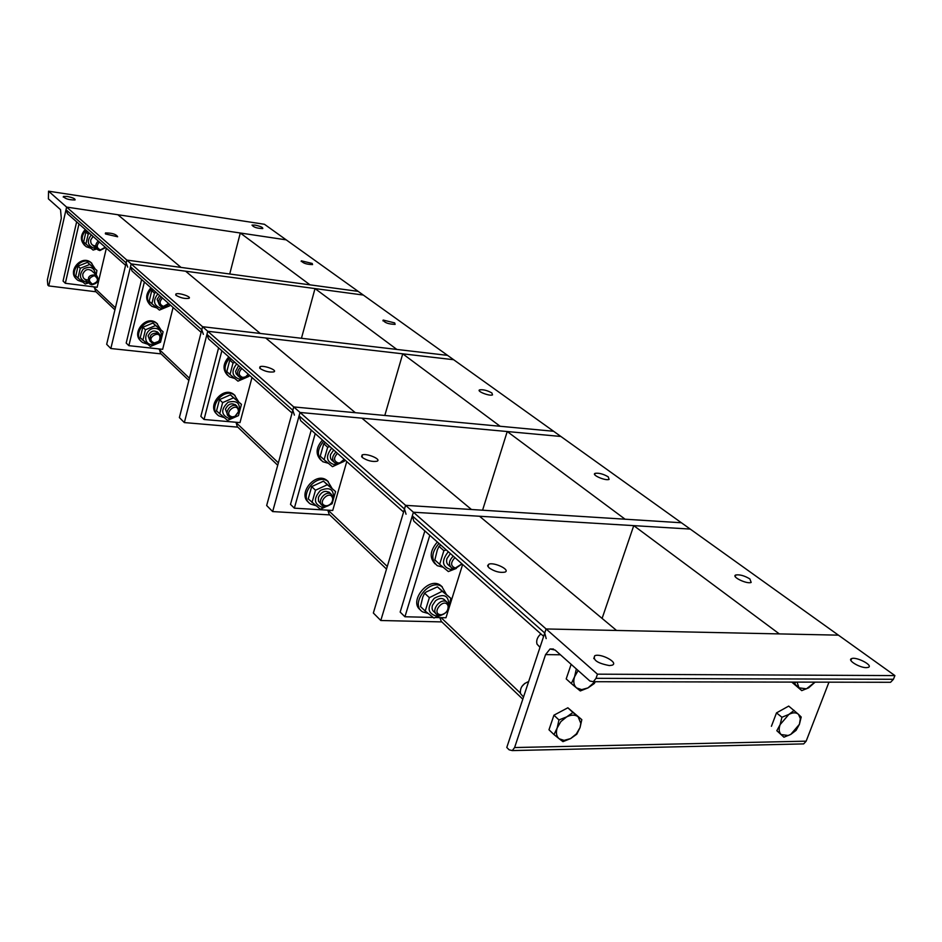 <?xml version="1.0" encoding="UTF-8"?>
<svg xmlns="http://www.w3.org/2000/svg" width="942" height="942" viewBox="0 0 942 942"><rect width="100%" height="100%" fill="white"/><g stroke="black" fill="none" stroke-linecap="round" stroke-linejoin="round"><path stroke-width="1.41" d="M67.176 196.442C72.828 197.608 75.454 198.786 75.019 199.975C68.837 199.951 64.963 198.774 63.408 196.454L67.176 196.442M254.999 225.091C260.428 226.245 263.018 227.411 262.771 228.565C257.095 228.4 253.516 227.246 252.009 225.091L254.999 225.091M48.407 198.868L48.537 191.179L66.611 207.087L48.713 285.921L47.818 285.026L47.359 279.798L61.301 218.309L60.523 209.654L48.407 198.868M127.712 267.175L126.157 262.924L126.84 260.086L181.052 267.41L117.868 214.741L66.611 207.087L286.203 239.857L240.292 233.004L310.012 284.849L358.172 291.372L264.443 224.278L48.537 191.179M95.99 291.785L48.713 285.921M98.274 241.046C95.142 244.143 95.012 247.075 97.874 249.83L99.864 250.572L105.634 247.569M105.257 247.24L100.464 249.889C96.567 248.123 96.214 245.509 99.405 242.047M90.997 248.311L86.228 246.733C80.859 241.811 80.788 236.289 86.005 230.154M84.78 245.544C80.094 240.54 80.258 235.182 85.251 229.483M93.07 236.418L90.738 239.916C90.373 243.719 92.057 245.721 95.79 245.921M91.339 234.888C86.57 241.081 87.488 245.544 94.106 248.264L96.131 248.264M92.681 245.155L96.873 248.935L93.105 250.077L85.899 243.99L88.195 234.075L89.879 233.592M87.3 231.308L85.91 232.038L83.614 241.929L85.899 243.99M88.195 234.075L85.91 232.038M91.845 284.767C98.168 283.33 99.675 280.092 96.355 275.052C88.854 274.416 86.652 277.395 89.749 283.978L91.845 284.767M92.446 284.107C87.818 280.622 88.477 277.796 94.424 275.641C99.04 279.138 98.38 281.964 92.446 284.107M82.837 282.105L78.139 280.469C67.377 273.675 80.988 255.247 91.197 262.794L95.036 268.717M76.667 279.197C67.106 271.767 80.741 254.846 90.444 262.1L91.869 263.301M92.198 271.178C88.289 268.305 85.157 269.247 82.802 274.028C82.437 277.749 84.097 279.715 87.771 279.927M95.531 274.299C94.176 267.316 90.114 265.585 83.355 269.094C78.728 275.229 79.67 279.609 86.169 282.235L87.924 282.247M88.654 282.941L85.192 284.013L77.998 278.078L80.27 268.27L89.749 264.466L96.908 270.448L96.19 274.911M96.908 270.448L87.476 262.359L78.009 266.15L75.749 275.924L77.998 278.078M80.27 268.27L78.009 266.15M89.749 264.466L87.476 262.359M866.369 667.643C859.528 667.819 846.846 660.012 851.615 658.611C856.36 656.421 873.811 665.594 868.253 667.383L866.369 667.643M609.415 665.582C597.581 663.298 592.695 660.024 594.755 655.738C600.784 652.947 619.059 662.815 612.159 665.182L609.415 665.582M887.988 682.291L890.567 682.291L893.428 679.288L894.9 675.591L690.239 529.074L633.754 525.636L602.103 618.411M596.027 678.334L593.33 681.714L589.904 681.031L555.144 650.074L550.057 648.967L545.559 654.608L514.603 747.548L512.283 750.586L509.127 749.82L506.784 747.465L546.089 628.962L597.463 674.166L596.027 678.334L893.428 679.288M801.524 743.944L803.679 743.897L806.152 741.166L828.972 682.173M546.183 638.605L544.747 633L546.089 628.962L838.427 635.155L779.328 633.907L633.754 525.636M597.463 674.166L894.9 675.591M797.05 682.114L798.993 687.837L794.648 683.821L795.802 682.114M815.101 682.149L808.636 687.837L801.748 690.627L798.993 687.837L806.482 688.814L814.901 682.149M791.763 682.102L801.748 690.627M792.41 682.102L794.648 683.821M781.154 734.572L776.82 730.698L780.141 724.598C778.598 728.99 778.94 732.323 781.154 734.572L788.301 735.502L790.785 734.395L783.932 737.197L781.154 734.572M781.931 717.251L788.843 714.436L780.141 724.598L781.931 717.251L776.491 712.894L788.701 706.088L798.475 714.33C796.072 712.305 792.858 712.34 788.843 714.436L794.177 710.409M799.417 724.304L796.084 730.356L790.785 734.395L799.417 724.304L800.359 718.569L798.475 714.33L801.206 717.015L799.417 724.304M776.82 730.698L783.932 737.197M771.404 726.306L776.491 712.894M773.971 719.511L774.395 718.405M539.99 647.354L537.011 644.104C536.033 640.536 537.317 637.122 540.861 633.872M540.437 634.237L538.518 636.403M576.551 687.919L571.323 683.539L574.585 676.756C573.077 681.631 573.737 685.352 576.551 687.919L581.685 689.626L587.996 687.907L580.296 690.957L576.551 687.919M578.117 670.539L574.585 676.756L576.339 668.95M595.32 681.714L594.225 683.574L587.996 687.907L594.955 681.714M571.146 664.322L566.201 678.911L571.323 683.539M523.517 697.009L520.526 693.653C519.772 688.001 522.469 683.986 528.627 681.596M524.741 683.421L521.809 686.577M559.207 738.799L553.99 734.583L557.181 727.954C555.709 732.735 556.392 736.35 559.207 738.799L564.07 740.377L570.616 738.587L562.975 741.637L559.207 738.799M558.959 719.947L566.672 716.886L560.879 721.584L557.181 727.954L558.959 719.947L553.931 715.19L567.861 707.783L581.815 719.664L580.037 727.601L576.822 734.183L570.616 738.587L576.351 733.912L580.037 727.601L580.825 723.397L578.105 716.756C575.079 714.554 571.264 714.589 566.672 716.886L572.936 712.493L581.815 719.664M553.931 715.19L548.986 729.779L553.99 734.583M567.861 707.783L572.936 712.493M105.598 234.005L105.504 232.945C112.145 232.957 116.184 234.228 117.632 236.772L105.598 234.005M78.987 223.925L65.328 283.283L97.156 287.275L106.352 248.217M76.643 221.841L63.055 281.057L65.328 283.283M94.365 286.933L95.519 291.337L114.924 309.847M203.366 334.328L201.788 329.794L202.565 326.709L260.286 333.468L185.609 271.202L131.174 263.901L110.838 348.516L106.67 344.313L126.84 260.086L66.611 207.087L66.011 209.748L67.541 213.763L125.592 265.291M312.202 263.454L312.567 264.596C306.515 264.419 302.771 263.159 301.346 260.828L312.202 263.454M240.292 233.004L229.73 273.992M176.048 295.341L175.942 293.963C178.745 292.397 192.286 296.977 188.871 298.343C184.714 298.885 180.44 297.884 176.048 295.341M144.373 281.964L128.866 345.667L162.648 349.329L173.093 307.445M141.618 279.515L126.193 343.053L128.866 345.667M159.328 348.964L160.552 353.403L188.859 380.427M294.399 415.128L292.821 410.276L293.739 406.932L355.334 412.702L265.703 337.978L207.746 331.278L184.349 422.581L179.38 417.577L202.565 326.709L126.84 260.086L358.172 291.372L363.318 295.058L315.017 288.57L396.841 349.435L447.568 355.37L363.318 295.058L131.174 263.901L130.491 266.763L132.045 271.025L201.129 332.338M394.674 322.906L395.134 324.366C388.434 324.154 384.442 322.717 383.17 320.056L394.674 322.906M315.017 288.57L301.452 338.272M260.169 368.569L260.027 366.721C263.43 364.895 277.937 370.277 273.875 371.878C269.436 372.526 264.867 371.419 260.169 368.569M221.876 350.754L204.037 419.484L239.986 422.605L251.997 377.483M218.591 347.845L200.846 416.364L204.037 419.484M235.995 422.263L237.29 426.655L277.713 465.242M406.037 514.214L404.495 509.01L405.59 505.348L471.471 509.504L361.893 418.154L300.027 412.466L272.662 511.577L266.657 505.513L293.739 406.932L202.565 326.709L447.568 355.37L453.644 359.714L402.74 353.827L500.143 426.267L553.613 431.271L453.644 359.714L207.746 331.278L206.957 334.363L208.535 338.92L292.055 413.043M491.901 392.979L492.525 394.898C489.628 396.429 476.134 391.13 479.655 389.858C483.246 389.387 487.332 390.424 491.901 392.979M402.74 353.827L384.807 415.457M362.329 457.518L362.117 454.974C366.308 452.831 381.957 459.366 377.047 461.227C372.302 461.992 367.392 460.756 362.329 457.518M315.217 433.603L294.351 508.174L332.726 510.47L346.75 461.592M311.237 430.07L290.501 504.394L294.351 508.174M544.747 633L412.302 515.898L413.408 512.224L405.59 505.348L681.407 522.763L690.239 529.074L413.408 512.224L546.089 628.962L616.551 630.457L479.549 516.251L413.408 512.224L380.792 620.507L373.35 613.018L405.59 505.348L293.739 406.932L553.613 431.271L560.867 436.464L507.232 431.53L625.099 519.207L681.407 522.763L560.867 436.464L300.027 412.466L299.109 415.822L300.686 420.697L403.588 512.036M327.804 510.175L329.194 514.379L386.514 569.086M608.238 476.84L609.097 479.384C605.612 481.138 590.975 474.792 595.132 473.343C598.924 472.802 603.292 473.967 608.238 476.84M507.232 431.53L482.575 510.211M489.051 567.849L487.615 565.706L488.698 564.258C493.891 561.75 510.941 569.981 504.947 572.124C499.872 572.995 494.574 571.57 489.051 567.849M429.799 535.303L404.93 616.763L433.155 617.446M424.854 530.911L400.162 612.076L404.93 616.763M435.593 617.505L445.966 617.764L462.64 564.458M412.302 515.898L413.832 521.138L543.64 636.345M439.796 617.611L441.292 621.379L522.798 699.188M749.914 578.965L751.174 582.427C746.971 584.429 730.862 576.598 735.808 574.985C739.811 574.385 744.51 575.703 749.914 578.965M161.047 353.874L110.838 348.516M161.259 296.954C157.891 300.31 157.703 303.43 160.693 306.315L162.789 307.068L168.948 303.771M168.606 303.465L163.484 306.374C159.375 304.56 159.045 301.781 162.483 298.037M150.955 287.805C145.527 294.022 145.28 299.756 150.237 305.031M151.839 288.593C146.175 295.246 146.163 301.157 151.792 306.327L156.819 307.916M159.669 295.529L157.126 299.309L159.422 305.078M157.844 293.916C152.675 300.639 153.581 305.385 160.564 308.175L165.321 307.316L169.148 303.948M170.007 304.713L169.56 305.879L159.422 310.083L151.85 303.701L154.464 293.056L156.278 292.526M153.24 289.83L151.768 290.666L149.166 301.275L151.85 303.701M154.464 293.056L151.768 290.666M153.734 343.618L158.798 341.71L160.246 339.567L160.505 335.705L158.668 333.197C150.732 332.656 148.353 335.858 151.532 342.817L153.734 343.618M154.429 342.947C143.125 338.731 163.154 327.51 159.481 340.109L158.515 341.404L154.429 342.947M157.479 323.883L155.936 322.576C145.692 314.981 130.903 333.421 141.053 341.122M160.799 329.641L156.819 323.4C146.092 315.511 131.279 335.458 142.631 342.511L147.529 344.16M158.15 332.714C154.041 329.7 150.696 330.783 148.106 335.929L150.261 341.51M151.556 344.631C161.506 345.808 165.568 329.5 155.56 328.428C145.539 327.192 141.512 343.642 151.556 344.631M142.866 340.286L145.445 329.771L155.607 325.532L163.107 331.784L160.517 342.229L150.426 346.491L140.228 337.754L142.795 327.274L152.922 323.047L163.107 331.784M145.445 329.771L142.795 327.274M155.607 325.532L152.922 323.047M237.796 427.138L184.349 422.581M240.516 367.298C236.842 370.983 236.572 374.339 239.715 377.365L241.929 378.131L245.497 377.389L248.582 374.457M248.276 374.186L245.638 376.824L242.753 377.424C238.408 375.564 238.102 372.585 241.858 368.487M228.788 356.888C222.842 363.73 222.489 369.923 227.74 375.458M229.848 357.83C223.666 365.107 223.525 371.454 229.436 376.871L234.723 378.46M238.609 365.602L235.606 371.36L236.195 373.88L238.291 375.929M236.701 363.906C231.037 371.242 231.897 376.329 239.303 379.167L246.156 377.012M249.395 375.175L248.865 376.411L237.961 381.157L230.013 374.48L233.015 362.988L235.005 362.399M231.379 359.185L229.801 360.127L226.81 371.584L230.013 374.48M233.015 362.988L229.801 360.127M231.508 417.542L234.793 416.917L239.056 411.207L236.995 406.261C231.32 402.128 223.136 413.091 229.177 416.741L231.508 417.542M232.321 416.87C221.523 414.209 238.314 400.115 238.42 411.748L234.97 416.364L232.321 416.87M235.076 395.522L233.392 394.097C222.571 386.161 206.404 406.414 217.202 414.386M238.561 401.681L234.44 395.075C223.16 386.856 206.946 408.604 218.921 415.893L224.019 417.542M236.218 405.531C231.897 402.411 228.294 403.635 225.432 409.228L227.764 415.234M238.503 413.114C241.058 403.612 237.608 399.985 228.129 402.222C220.663 409.429 220.934 414.845 228.93 418.472L235.005 416.811M219.663 413.938L222.63 402.611L233.569 397.818L241.446 404.353L238.456 415.622L227.599 420.415L216.519 410.924L219.474 399.632L230.378 394.863L241.446 404.353M222.63 402.611L219.474 399.632M233.569 397.818L230.378 394.863M329.735 514.897L272.662 511.577M336 452.042C331.973 456.116 331.596 459.755 334.869 462.934L339.532 463.429L344.442 459.531M344.207 459.331L340.086 462.769L338.213 462.981C333.609 461.097 333.362 457.894 337.495 453.373M322.47 440.032C315.876 447.65 315.382 454.35 320.951 460.155M323.754 441.174C316.948 449.193 316.63 456.034 322.812 461.721L328.369 463.287M333.68 449.993L330.583 454.503C329.865 457.706 330.76 459.943 333.28 461.227M331.678 448.215C325.426 456.281 326.215 461.745 334.069 464.594L339.179 463.523M344.878 459.932L344.266 461.262L332.467 466.679L324.13 459.708L327.663 447.226L329.83 446.567M325.426 442.658L323.754 443.753L320.245 456.187L324.13 459.708M327.663 447.226L323.754 443.753M325.025 506.455L327.074 506.231C331.113 504.735 333.197 501.968 333.327 497.918L331.195 494.138C325.237 489.852 316.194 501.898 322.553 505.654L325.025 506.455M326.003 505.783C315.311 503.958 330.724 488.109 332.714 498.883C332.608 502.157 330.925 504.394 327.663 505.607L326.003 505.783M328.263 481.574L326.427 480.008C314.993 471.73 297.154 494.22 308.67 502.38M331.925 488.168L327.698 481.185C315.841 472.66 297.919 496.552 310.542 504.041L315.829 505.666M330.065 493.09C325.52 489.852 321.646 491.277 318.431 497.376L318.526 501.309L320.975 503.876M333.303 499.107C334.269 489.451 330.006 486.543 320.515 490.393C313.333 498.424 313.804 504.041 321.928 507.232L326.462 506.372M312.026 502.522L315.499 490.229L327.321 484.753L335.587 491.559L332.09 503.77L320.351 509.257L308.222 498.871L311.672 486.614L323.459 481.174L335.587 491.559M315.499 490.229L311.672 486.614M327.321 484.753L323.459 481.174M441.845 621.908L380.792 620.507M453.267 556.133C448.804 560.69 448.274 564.635 451.677 567.955L455.316 568.638L462.051 563.928M461.945 563.834L455.386 568.002C450.512 566.142 450.37 562.68 454.939 557.617M437.359 542.015C429.976 550.599 429.258 557.899 435.192 563.952M438.96 543.428C431.377 552.353 430.812 559.784 437.253 565.695L443.07 567.19M450.394 553.578L446.92 558.582C446.013 562.244 447.003 564.682 449.887 565.871M448.31 551.729C441.315 560.702 441.986 566.578 450.3 569.368L454.303 568.697M456.328 568.426L448.357 571.558L439.655 564.317L443.87 550.67L446.272 549.916M440.809 545.077L439.019 546.36L437.323 549.916L434.839 559.96L439.655 564.317M443.87 550.67L439.019 546.36M439.62 615.397L440.526 615.35C446.237 613.701 448.945 610.122 448.627 604.634L446.649 601.856C440.42 597.452 430.306 610.828 436.994 614.631L439.62 615.397M440.809 614.749C430.117 613.689 444.695 596.262 448.098 606.047C448.357 610.487 446.167 613.383 441.539 614.714L440.809 614.749M442.281 586.866L440.244 585.112C428.186 576.528 408.263 601.832 420.603 610.051M446.119 593.955L441.822 586.56C429.399 577.787 409.381 604.305 422.675 611.9L428.104 613.454M445.024 600.337C442.575 597.77 439.443 597.876 435.604 600.678L432.413 605.423C431.53 608.932 432.472 611.276 435.228 612.453M448.757 605.27C448.851 595.462 444.012 593.142 434.25 598.288C426.914 607.201 427.444 613.077 435.828 615.927L439.313 615.373M441.103 615.256L433.921 618.023L425.219 611.075L429.364 597.664L442.222 591.293L450.841 598.335L448.722 607.296M450.841 598.335L437.441 586.854L426.408 591.87L424.618 593.189L422.805 597.028L420.497 606.554L425.219 611.075M429.364 597.664L424.618 593.189M442.222 591.293L437.441 586.854M806.152 741.166L514.603 747.548M545.559 654.608L560.431 654.784M115.419 307.798L94.2 287.616M126.157 262.924L66.011 209.748M189.424 378.213L159.21 349.458M201.788 329.794L130.491 266.763M278.373 462.84L235.936 422.463M292.821 410.276L206.957 334.363M387.292 566.46L328.157 510.199M404.495 509.01L299.109 415.822M520.349 693.053L441.08 617.646M63.255 197.102L63.408 196.454M84.639 279.115L88.725 283.012M91.186 270.248L96.355 275.052M90.444 262.1L91.197 262.794M850.897 660.472L851.615 658.611M593.778 658.599L594.755 655.738M593.33 681.714L890.567 682.291M512.283 750.586L803.679 743.897M550.057 648.967L553.507 649.026M800.359 718.569L801.206 717.062M105.327 233.722L105.504 232.945M301.181 261.464L301.346 260.828M175.695 294.964L175.942 293.963M382.935 320.857L383.17 320.056M259.674 368.051L260.027 366.721M479.337 390.871L479.655 389.858M361.61 456.74L362.117 454.974M594.708 474.627L595.132 473.343M487.956 566.613L488.698 564.258M735.219 576.586L735.808 574.985M157.09 331.725L158.668 333.197M156.819 323.4L155.936 322.576M237.808 375.658L238.609 376.376M238.42 411.748L239.056 411.207M227.305 414.963L228.046 415.669M235.111 404.507L236.995 406.261M234.44 395.075L233.392 394.097M340.086 462.769L339.532 463.429M332.561 460.85L333.715 461.898M332.714 498.883L333.327 497.918M327.663 505.607L327.074 506.231M320.292 503.499L321.375 504.535M328.911 492.018L331.195 494.138M327.698 481.185L326.427 480.008M456.317 567.955L455.316 568.638M448.816 565.388L450.476 566.884M448.098 606.047L448.627 604.634M441.539 614.714L440.526 615.35M434.191 611.959L435.781 613.466M443.823 599.218L446.649 601.856M441.822 586.56L440.244 585.112"/></g></svg>
